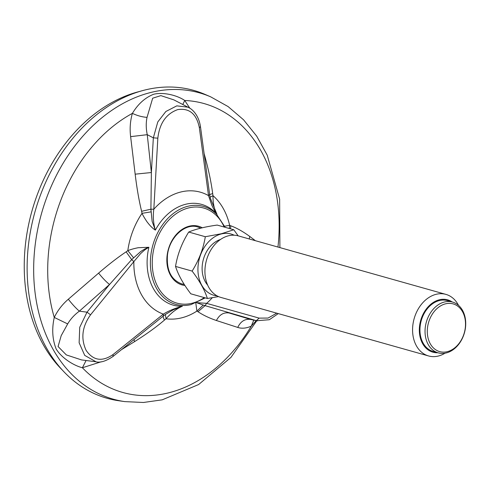 <?xml version="1.0" encoding="UTF-8"?>
<svg xmlns="http://www.w3.org/2000/svg" width="490" height="490" viewBox="0 0 490 490"><rect width="100%" height="100%" fill="white"/><g stroke="black" fill="none" stroke-linecap="round" stroke-linejoin="round"><path stroke-width="0.73" d="M224.683 226.239L229.632 225.29L230.747 225.792C236.59 227.924 242.942 231.482 249.79 236.474L255.388 240.694M256.184 320.65L251.297 326.138C246.36 328.331 241.84 328.766 237.736 327.43L216.415 320.509C209.236 318.065 203.105 315.137 198.009 311.732L196.913 311.101L195.804 303.12M96.052 361.804L84.721 355.397L79.129 342.755L79.729 327.302L87.018 312.167L90.546 314.819C82.118 326.622 80.648 338.474 86.124 350.375C93.222 360.64 102.196 362.024 113.049 354.54L113.019 356.457L162.018 317.085L163.342 316.013L163.335 314.127C168.664 310.819 175.004 308.198 182.36 306.262C179.971 307.169 177.178 308.822 173.981 311.211C173.001 311.75 167.121 317.208 166.073 318.776L164.487 320.05C156.439 326.959 146.467 334.149 134.585 341.622L121.496 349.646M101.283 361.767L82.394 367.757C73.678 365.546 61.636 358.037 56.166 348.996C52.369 339.441 51.732 328.919 54.261 317.422C57.722 310.366 62.414 304.302 68.331 299.237L98.606 273.126C108.627 264.484 117.808 257.385 126.132 251.836L127.81 250.623C131.081 249.386 134.566 248.418 138.266 247.713L148.868 247.279C145.065 249.612 144.697 249.845 140.581 253.63L133.85 261.605L131.675 259.62L109.533 284.494L87.018 312.167L79.343 311.168C74.376 314.831 70.487 319.088 67.675 323.927L61.195 335.662L58.071 346.534L66.34 354.919L81.53 359.911L95.985 361.791M229.32 228.493L229.632 225.29A67.767 50.831 105.7 0 0 213.009 195.682C212.954 199.32 213.26 202.829 213.94 206.21C214.749 209.806 215.772 212.544 217.009 214.424L210.253 198.003L209.64 194.573L212.678 193.575L213.009 195.682L210.088 197.207L209.64 194.573L208.52 195.626A63.749 47.818 105.7 0 0 153.817 209.236C152.837 216.36 153.346 223.324 155.342 230.129C152.806 228.493 150.277 226.031 147.753 222.742C146.902 221.89 142.596 215.024 142.026 213.34L141.616 211.306C139.068 200.931 136.912 188.552 135.16 174.177L130.628 136.637C129.636 128.65 130.224 120.895 132.392 113.374C138.027 103.984 145.138 97.602 153.738 94.227C163.482 91.936 177.037 95.225 184.736 100.475L189.857 108.259M124.803 401.61L118.733 400.74A159.918 119.952 -74.3 0 1 41.123 193.299A159.918 119.952 -74.3 0 1 205.053 94.417L210.688 96.842A159.103 119.346 105.7 0 0 47.591 195.222A159.103 119.346 105.7 0 0 124.803 401.61L143.417 402.48L162.214 399.84L198.615 384.54L230.974 357.375L256.76 320.772M200.563 228.187A29.578 22.185 105.7 0 0 199.614 227.709A29.578 22.185 105.7 0 0 197.433 226.87M181.392 283.796A29.578 22.185 105.7 0 0 184.13 284.261M237.736 327.43C240.7 321.305 245.018 318.647 250.702 319.437L257.385 320.907L256.313 320.644L259.143 318.12L268.079 318.053L276.752 313.171M204.097 153.493L205.579 158.938C208.997 171.794 211.362 183.34 212.678 193.575M187.927 107.181C192.546 109.105 198.72 115.242 200.471 126.647L199.338 127.645C196.551 113.882 189.348 107.874 177.711 109.613C166.177 113.766 159.556 123.284 157.835 138.168L153.339 137.843L157.78 121.955L165.847 111.506L176.798 105.858L187.933 107.175L188.926 107.702M188.344 107.383L173.828 99.862L160.861 95.624L152.678 98.202L147.037 117.361C145.916 122.751 145.983 128.521 147.245 134.683L153.339 137.843L151.379 172.529L150.908 209.193L153.817 209.236L157.835 138.168M217.009 214.418C214.473 210.627 214.253 210.326 211.845 205.243L208.52 195.626L199.338 127.645M164.487 320.05C163.335 317.918 162.956 316.571 163.342 316.013L165.338 314.5L166.073 318.776A67.767 50.831 105.7 0 0 196.913 311.101L203.246 305.056L196.521 302.655L206.651 303.353L205.059 305.644L256.313 320.644L250.702 319.437L229.014 312.963C223.624 312.191 219.422 314.709 216.415 320.509M203.246 305.056L205.059 305.644L198.009 311.732M141.616 211.306L150.908 209.193L152.139 221.364L155.342 230.129A52.344 39.261 105.7 0 1 217.009 214.424M165.338 314.5L173.35 309.766L182.36 306.262A52.344 39.261 105.7 0 1 148.868 247.279L148.868 247.279C146.094 248.252 143.319 249.716 140.544 251.676L131.675 259.62L126.132 251.836M98.606 273.126C102.447 277.922 106.085 281.713 109.533 284.494L79.343 311.168C75.87 308.161 72.195 304.186 68.331 299.237M86.075 360.505L82.394 367.757A150.056 112.559 105.7 0 0 251.297 326.138L253.771 320.135M134.585 341.622L133.997 339.601M133.501 257.703L127.81 250.623A67.767 50.831 105.7 0 1 137.653 220.543A67.767 50.831 105.7 0 1 142.026 213.34L150.963 211.876M67.675 323.927L54.261 317.422A150.056 112.559 105.7 0 1 60.858 200.104A150.056 112.559 105.7 0 1 132.392 113.374C137.371 115.707 142.247 117.037 147.037 117.361M249.79 236.474L249.22 238.955M230.533 228.836L230.747 225.792M205.579 158.938L204.875 159.25M182.782 104.505L184.736 100.475A150.056 112.559 105.7 0 1 277.953 247.058M130.628 136.637L147.245 134.683L151.379 172.529L135.16 174.177M61.942 369.668A157.039 117.796 -74.3 0 1 31.966 210.963A157.039 117.796 -74.3 0 1 140.397 91.263M446.237 352.941A26.387 19.79 105.7 0 0 465.476 327.663A26.387 19.79 105.7 0 0 452.54 302.067A26.387 19.79 105.7 0 0 444.528 301.987A26.387 19.79 105.7 0 0 425.289 327.265A26.387 19.79 105.7 0 0 438.225 352.861A26.387 19.79 105.7 0 0 446.237 352.941M447.205 351.685A24.788 18.596 105.7 0 0 462.542 311.732A24.788 18.596 105.7 0 0 429.454 319.841A24.788 18.596 105.7 0 0 447.205 351.685M458.511 305.337A31.985 23.992 105.7 0 0 445.912 294.386A31.985 23.992 105.7 0 0 436.204 294.288A31.985 23.992 105.7 0 0 412.88 324.931A31.985 23.992 105.7 0 0 428.566 355.954A31.985 23.992 105.7 0 0 438.274 356.052A31.985 23.992 105.7 0 0 445.024 353.192M452.172 301.963A27.183 20.39 105.7 0 0 420.665 320.497A27.183 20.39 105.7 0 0 437.858 352.757M428.566 355.954L220.91 297.436A31.985 23.992 -74.3 0 1 205.23 266.413A31.985 23.992 -74.3 0 1 228.548 235.776A31.985 23.992 -74.3 0 1 238.263 235.868L445.912 294.386M238.165 235.843L233.773 229.749L217.174 225.075C205.286 226.729 195.798 229.057 188.717 232.046L205.316 236.725C203.313 248.828 198.916 260.282 192.123 271.086C199.589 280.874 204.679 290.007 207.393 298.483L218.552 296.591M192.123 271.086L175.524 266.413C178.238 274.89 183.327 284.022 190.794 293.804L207.393 298.483M175.524 266.413C177.527 254.31 181.925 242.856 188.717 232.046M205.316 236.725L221.364 233.748L233.773 229.749M217.082 295.868A31.813 23.863 -74.3 0 1 198.021 266.572A31.813 23.863 -74.3 0 1 221.431 233.932A31.813 23.863 -74.3 0 1 234.177 235.212M207.65 285.088A26.387 19.79 -74.3 0 1 203.411 259.277A26.387 19.79 -74.3 0 1 220.5 239.481M438.225 352.861L433.136 351.428A26.387 19.79 -74.3 0 1 420.2 325.832A26.387 19.79 -74.3 0 1 439.438 300.554A26.387 19.79 -74.3 0 1 447.45 300.633L452.54 302.067M224.181 227.048A49.392 37.05 105.7 0 0 174.011 215.324A49.392 37.05 105.7 0 0 155.385 281.413A49.392 37.05 105.7 0 0 204.299 297.608M184.908 285.468A30.472 22.859 -74.3 0 1 168.321 249.453A30.472 22.859 -74.3 0 1 201.225 227.238A30.472 22.859 -74.3 0 1 202.272 227.777M225.143 227.317L216.427 214.057A50.911 38.189 105.7 0 0 158.399 231.415A50.911 38.189 105.7 0 0 154.748 284.794A50.911 38.189 105.7 0 0 190.904 304.645L205.255 297.883M184.216 284.396A29.578 22.185 -74.3 0 1 181.747 283.9C171.169 279.913 166.41 270.345 167.464 255.204C169.258 237.344 185.33 222.742 197.789 226.968A29.578 22.185 -74.3 0 1 200.33 227.911A29.578 22.185 -74.3 0 1 200.79 228.132M113.049 354.54L163.335 314.127A63.749 47.818 105.7 0 1 133.85 261.605L90.546 314.819M259.143 318.12L206.651 303.353A63.749 47.818 105.7 0 0 212.274 297.73M210.688 96.842L228.107 106.575L243.579 119.817L256.711 136.171L267.228 155.177L279.637 199.185L279.9 247.603M278.289 313.606L269.335 319.725L256.601 320.723M200.471 126.647L209.653 194.628M113.025 356.451C105.938 361.246 100.107 363.004 95.532 361.724M81.53 359.917L82.357 360.021M161.48 317.52L162.012 317.091"/></g></svg>
